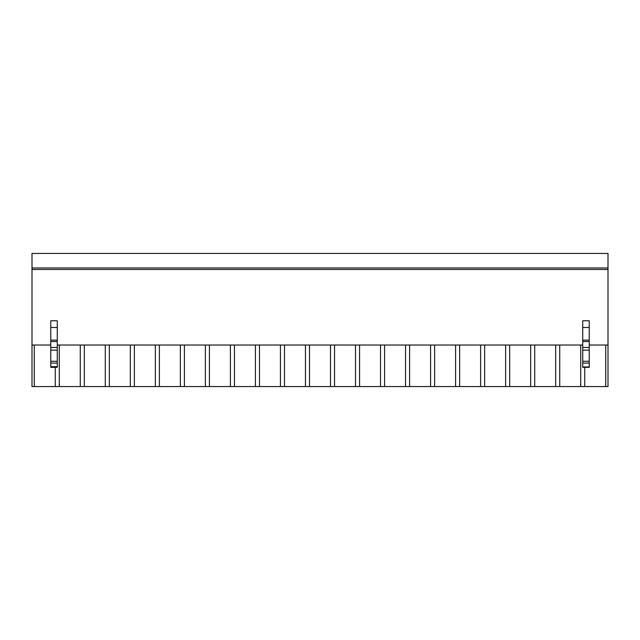 <?xml version="1.0" encoding="UTF-8"?>
<svg xmlns="http://www.w3.org/2000/svg" width="640" height="640" viewBox="0 0 640 640"><rect width="100%" height="100%" fill="white"/><g stroke="black" fill="none" stroke-linecap="round" stroke-linejoin="round"><path stroke-width="0.96" d="M32 267.952L608 267.952L608 253.44L32 253.44L32 345.024L50.768 345.024M589.232 345.024L608 345.024L608 386.56L32 386.56L32 345.024M605.728 386.56L605.728 345.024M584.752 386.56L584.752 367.336M580.704 386.56L580.704 345.024M559.728 386.56L559.728 345.024M57.272 345.024L582.728 345.024M32 269.456L608 269.456L608 345.024M589.232 366.704L589.232 320.776L582.728 320.776L582.728 366.704M50.768 366.704L57.272 366.704M57.272 366.968L57.272 320.776L50.768 320.776L50.768 327.504L57.272 327.504M50.768 366.968L50.768 327.504M608 267.952L608 269.456M555.68 386.56L555.68 345.024M534.712 386.56L534.712 345.024M530.656 386.56L530.656 345.024M509.688 386.56L509.688 345.024M505.64 386.56L505.64 345.024M484.664 386.56L484.664 345.024M480.616 386.56L480.616 345.024M459.648 386.56L459.648 345.024M455.592 386.56L455.592 345.024M434.624 386.56L434.624 345.024M430.576 386.56L430.576 345.024M409.6 386.56L409.6 345.024M405.552 386.56L405.552 345.024M384.576 386.56L384.576 345.024M380.528 386.56L380.528 345.024M359.56 386.56L359.56 345.024M355.504 386.56L355.504 345.024M334.536 386.56L334.536 345.024M330.488 386.56L330.488 345.024M309.512 386.56L309.512 345.024M305.464 386.56L305.464 345.024M284.496 386.56L284.496 345.024M280.44 386.56L280.44 345.024M259.472 386.56L259.472 345.024M255.424 386.56L255.424 345.024M234.448 386.56L234.448 345.024M230.4 386.56L230.4 345.024M209.424 386.56L209.424 345.024M205.376 386.56L205.376 345.024M184.408 386.56L184.408 345.024M180.352 386.56L180.352 345.024M159.384 386.56L159.384 345.024M155.336 386.56L155.336 345.024M134.36 386.56L134.36 345.024M130.312 386.56L130.312 345.024M109.344 386.56L109.344 345.024M105.288 386.56L105.288 345.024M84.32 386.56L84.32 345.024M80.272 386.56L80.272 345.024M59.296 386.56L59.296 345.024M55.248 386.56L55.248 367.336M34.272 386.56L34.272 345.024M589.232 327.504L582.728 327.504M589.232 340.144L582.728 340.144M589.232 341.56L582.728 341.56M589.232 347.456L582.728 347.456M589.232 350.144L582.728 350.144M589.232 361.28L582.728 361.28M589.232 363.096L582.728 363.096M589.232 366.968L582.728 366.968M50.768 340.144L57.272 340.144M50.768 341.56L57.272 341.56M50.768 347.456L57.272 347.456M50.768 350.144L57.272 350.144M50.768 361.28L57.272 361.28M50.768 363.096L57.272 363.096M589.232 367.336L582.728 367.336M57.272 367.336L50.768 367.336"/></g></svg>
